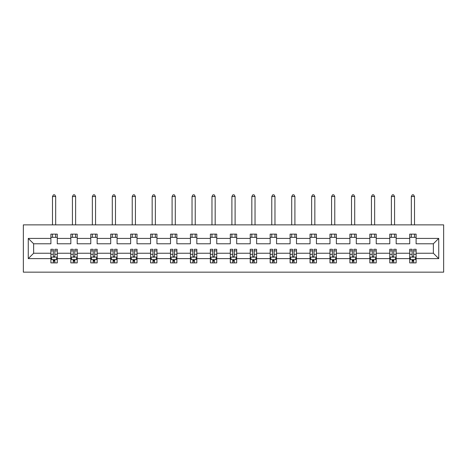 <?xml version="1.0" encoding="UTF-8"?>
<svg xmlns="http://www.w3.org/2000/svg" width="467" height="467" viewBox="0 0 467 467"><rect width="100%" height="100%" fill="white"/><g stroke="black" fill="none" stroke-linecap="round" stroke-linejoin="round"><path stroke-width="0.7" d="M23.35 272.156L443.65 272.156L443.65 224.872L23.35 224.872L23.35 272.156M416.109 258.613L416.109 253.242L433.364 253.242L438.729 258.613L416.109 258.613L416.109 262.892L413.686 262.892L413.686 259.634M409.722 258.613L396.174 258.613L396.174 253.242L409.722 253.242L409.722 262.892L416.109 262.892L416.109 259.477L414.912 259.477M396.174 258.613L396.174 262.892L393.751 262.892L393.751 259.634M389.787 258.613L376.239 258.613L376.239 253.242L389.787 253.242L389.787 262.892L396.174 262.892L396.174 259.477L394.977 259.477M376.239 258.613L376.239 262.892L373.81 262.892L373.81 259.634M369.852 258.613L356.303 258.613L356.303 253.242L369.852 253.242L369.852 262.892L376.239 262.892L376.239 259.477L375.042 259.477M356.303 258.613L356.303 262.892L353.875 262.892L353.875 259.634M349.917 258.613L336.368 258.613L336.368 253.242L349.917 253.242L349.917 262.892L356.303 262.892L356.303 259.477L355.107 259.477M336.368 258.613L336.368 262.892L333.94 262.892L333.94 259.634M329.982 258.613L316.433 258.613L316.433 253.242L329.982 253.242L329.982 262.892L336.368 262.892L336.368 259.477L335.172 259.477M316.433 258.613L316.433 262.892L314.005 262.892L314.005 259.634M310.047 258.613L296.498 258.613L296.498 253.242L310.047 253.242L310.047 262.892L316.433 262.892L316.433 259.477L315.237 259.477M296.498 258.613L296.498 262.892L294.07 262.892L294.07 259.634M290.112 258.613L276.563 258.613L276.563 253.242L290.112 253.242L290.112 262.892L296.498 262.892L296.498 259.477L295.302 259.477M276.563 258.613L276.563 262.892L274.135 262.892L274.135 259.634M270.177 258.613L256.628 258.613L256.628 253.242L270.177 253.242L270.177 262.892L276.563 262.892L276.563 259.477L275.367 259.477M256.628 258.613L256.628 262.892L254.2 262.892L254.2 259.634M250.242 258.613L236.693 258.613L236.693 253.242L250.242 253.242L250.242 262.892L256.628 262.892L256.628 259.477L255.431 259.477M236.693 258.613L236.693 262.892L234.265 262.892L234.265 259.634M230.307 258.613L216.758 258.613L216.758 253.242L230.307 253.242L230.307 262.892L236.693 262.892L236.693 259.477L235.496 259.477M216.758 258.613L216.758 262.892L214.33 262.892L214.33 259.634M210.372 258.613L196.823 258.613L196.823 253.242L210.372 253.242L210.372 262.892L216.758 262.892L216.758 259.477L215.556 259.477M196.823 258.613L196.823 262.892L194.395 262.892L194.395 259.634M190.437 258.613L176.888 258.613L176.888 253.242L190.437 253.242L190.437 262.892L196.823 262.892L196.823 259.477L195.62 259.477M176.888 258.613L176.888 262.892L174.46 262.892L174.46 259.634M170.502 258.613L156.953 258.613L156.953 253.242L170.502 253.242L170.502 262.892L176.888 262.892L176.888 259.477L175.685 259.477M156.953 258.613L156.953 262.892L154.524 262.892L154.524 259.634M150.567 258.613L137.018 258.613L137.018 253.242L150.567 253.242L150.567 262.892L156.953 262.892L156.953 259.477L155.75 259.477M137.018 258.613L137.018 262.892L134.589 262.892L134.589 259.634M130.632 258.613L117.083 258.613L117.083 253.242L130.632 253.242L130.632 262.892L137.018 262.892L137.018 259.477L135.815 259.477M117.083 258.613L117.083 262.892L114.654 262.892L114.654 259.634M110.697 258.613L97.148 258.613L97.148 253.242L110.697 253.242L110.697 262.892L117.083 262.892L117.083 259.477L115.88 259.477M97.148 258.613L97.148 262.892L94.719 262.892L94.719 259.634M90.761 258.613L77.213 258.613L77.213 253.242L90.761 253.242L90.761 262.892L97.148 262.892L97.148 259.477L95.945 259.477M77.213 258.613L77.213 262.892L74.784 262.892L74.784 259.634M70.826 258.613L57.278 258.613L57.278 253.242L70.826 253.242L70.826 262.892L77.213 262.892L77.213 259.477L76.01 259.477M57.278 258.613L57.278 262.892L54.849 262.892L54.849 259.634M50.891 258.613L28.271 258.613L28.271 238.421L50.891 238.421L50.891 243.786L33.636 243.786L33.636 253.242L50.891 253.242L50.891 262.892L57.278 262.892L57.278 259.477L56.075 259.477M57.278 238.421L70.826 238.421L70.826 243.786L57.278 243.786L57.278 234.136L50.891 234.136L50.891 238.421M77.213 238.421L90.761 238.421L90.761 243.786L77.213 243.786L77.213 234.136L70.826 234.136L70.826 238.421M97.148 238.421L110.697 238.421L110.697 243.786L97.148 243.786L97.148 234.136L90.761 234.136L90.761 238.421M117.083 238.421L130.632 238.421L130.632 243.786L117.083 243.786L117.083 234.136L110.697 234.136L110.697 238.421M137.018 238.421L150.567 238.421L150.567 243.786L137.018 243.786L137.018 234.136L130.632 234.136L130.632 238.421M156.953 238.421L170.502 238.421L170.502 243.786L156.953 243.786L156.953 234.136L150.567 234.136L150.567 238.421M176.888 238.421L190.437 238.421L190.437 243.786L176.888 243.786L176.888 234.136L170.502 234.136L170.502 238.421M196.823 238.421L210.372 238.421L210.372 243.786L196.823 243.786L196.823 234.136L190.437 234.136L190.437 238.421M216.758 238.421L230.307 238.421L230.307 243.786L216.758 243.786L216.758 234.136L210.372 234.136L210.372 238.421M236.693 238.421L250.242 238.421L250.242 243.786L236.693 243.786L236.693 234.136L230.307 234.136L230.307 238.421M256.628 238.421L270.177 238.421L270.177 243.786L256.628 243.786L256.628 234.136L250.242 234.136L250.242 238.421M276.563 238.421L290.112 238.421L290.112 243.786L276.563 243.786L276.563 234.136L270.177 234.136L270.177 238.421M296.498 238.421L310.047 238.421L310.047 243.786L296.498 243.786L296.498 234.136L290.112 234.136L290.112 238.421M316.433 238.421L329.982 238.421L329.982 243.786L316.433 243.786L316.433 234.136L310.047 234.136L310.047 238.421M336.368 238.421L349.917 238.421L349.917 243.786L336.368 243.786L336.368 234.136L329.982 234.136L329.982 238.421M356.303 238.421L369.852 238.421L369.852 243.786L356.303 243.786L356.303 234.136L349.917 234.136L349.917 238.421M376.239 238.421L389.787 238.421L389.787 243.786L376.239 243.786L376.239 234.136L369.852 234.136L369.852 238.421M396.174 238.421L409.722 238.421L409.722 243.786L396.174 243.786L396.174 234.136L389.787 234.136L389.787 238.421M433.364 253.242L433.364 243.786L416.109 243.786L416.109 234.136L409.722 234.136L409.722 238.421M416.109 238.421L438.729 238.421L438.729 258.613M28.271 238.421L33.636 243.786M409.722 237.335L416.109 237.335M389.787 237.335L396.174 237.335M369.852 237.335L376.239 237.335M349.917 237.335L356.303 237.335M329.982 237.335L336.368 237.335M310.047 237.335L316.433 237.335M290.112 237.335L296.498 237.335M270.177 237.335L276.563 237.335M250.242 237.335L256.628 237.335M230.307 237.335L236.693 237.335M210.372 237.335L216.758 237.335M190.437 237.335L196.823 237.335M170.502 237.335L176.888 237.335M150.567 237.335L156.953 237.335M130.632 237.335L137.018 237.335M110.697 237.335L117.083 237.335M90.761 237.335L97.148 237.335M70.826 237.335L77.213 237.335M50.891 237.335L57.278 237.335M53.314 259.699L54.849 259.699M73.249 259.699L74.784 259.699M93.19 259.699L94.719 259.699M113.125 259.699L114.654 259.699M133.06 259.699L134.589 259.699M152.995 259.699L154.524 259.699M172.93 259.699L174.46 259.699M192.865 259.699L194.395 259.699M212.8 259.699L214.33 259.699M232.735 259.699L234.265 259.699M252.67 259.699L254.2 259.699M272.605 259.699L274.135 259.699M292.54 259.699L294.07 259.699M312.476 259.699L314.005 259.699M332.411 259.699L333.94 259.699M352.346 259.699L353.875 259.699M372.281 259.699L373.81 259.699M392.216 259.699L393.751 259.699M412.151 259.699L413.686 259.699M33.636 253.242L28.271 258.613M438.729 238.421L433.364 243.786M53.314 261.228L54.849 261.228M57.278 250.884L57.278 249.285L54.849 249.285L54.849 250.884L57.278 250.884L57.278 253.242M50.891 253.242L50.891 249.285L53.314 249.285L53.314 256.12C53.828 257.101 54.335 257.101 54.849 256.12L54.849 250.884M52.088 259.477L50.891 259.477L50.891 262.892L53.314 262.892L53.314 259.634M50.891 257.078L52.164 259.634L55.999 259.634L57.278 257.078M55.678 237.335L55.678 234.136M55.678 224.872L55.678 196.508L52.485 196.508L52.485 224.872M52.485 237.335L52.485 234.136M52.485 196.508L53.442 194.844L54.721 194.844L55.678 196.508M73.249 261.228L74.784 261.228M77.213 250.884L77.213 249.285L74.784 249.285L74.784 250.884L77.213 250.884L77.213 253.242M70.826 253.242L70.826 249.285L73.249 249.285L73.249 256.12C73.763 257.101 74.276 257.101 74.784 256.12L74.784 250.884M72.023 259.477L70.826 259.477L70.826 262.892L73.249 262.892L73.249 259.634M70.826 257.078L72.099 259.634L75.934 259.634L77.213 257.078M75.613 237.335L75.613 234.136M75.613 224.872L75.613 196.508L72.42 196.508L72.42 224.872M72.42 237.335L72.42 234.136M72.42 196.508L73.377 194.844L74.656 194.844L75.613 196.508M93.19 261.228L94.719 261.228M97.148 250.884L97.148 249.285L94.719 249.285L94.719 250.884L97.148 250.884L97.148 253.242M90.761 253.242L90.761 249.285L93.19 249.285L93.19 256.12C93.698 257.101 94.211 257.101 94.719 256.12L94.719 250.884M91.958 259.477L90.761 259.477L90.761 262.892L93.19 262.892L93.19 259.634M90.761 257.078L92.034 259.634L95.869 259.634L97.148 257.078M95.554 237.335L95.554 234.136M95.554 224.872L95.554 196.508L92.355 196.508L92.355 224.872M92.355 237.335L92.355 234.136M92.355 196.508L93.312 194.844L94.591 194.844L95.554 196.508M113.125 261.228L114.654 261.228M117.083 250.884L117.083 249.285L114.654 249.285L114.654 250.884L117.083 250.884L117.083 253.242M110.697 253.242L110.697 249.285L113.125 249.285L113.125 256.12C113.633 257.101 114.146 257.101 114.654 256.12L114.654 250.884M111.893 259.477L110.697 259.477L110.697 262.892L113.125 262.892L113.125 259.634M110.697 257.078L111.975 259.634L115.804 259.634L117.083 257.078M115.489 237.335L115.489 234.136M115.489 224.872L115.489 196.508L112.29 196.508L112.29 224.872M112.29 237.335L112.29 234.136M112.29 196.508L113.248 194.844L114.526 194.844L115.489 196.508M133.06 261.228L134.589 261.228M137.018 250.884L137.018 249.285L134.589 249.285L134.589 250.884L137.018 250.884L137.018 253.242M130.632 253.242L130.632 249.285L133.06 249.285L133.06 256.12C133.568 257.101 134.082 257.101 134.589 256.12L134.589 250.884M131.828 259.477L130.632 259.477L130.632 262.892L133.06 262.892L133.06 259.634M130.632 257.078L131.91 259.634L135.739 259.634L137.018 257.078M135.424 237.335L135.424 234.136M135.424 224.872L135.424 196.508L132.225 196.508L132.225 224.872M132.225 237.335L132.225 234.136M132.225 196.508L133.183 194.844L134.461 194.844L135.424 196.508M152.995 261.228L154.524 261.228M156.953 250.884L156.953 249.285L154.524 249.285L154.524 250.884L156.953 250.884L156.953 253.242M150.567 253.242L150.567 249.285L152.995 249.285L152.995 256.12C153.503 257.101 154.017 257.101 154.524 256.12L154.524 250.884M151.763 259.477L150.567 259.477L150.567 262.892L152.995 262.892L152.995 259.634M150.567 257.078L151.845 259.634L155.674 259.634L156.953 257.078M155.359 237.335L155.359 234.136M155.359 224.872L155.359 196.508L152.16 196.508L152.16 224.872M152.16 237.335L152.16 234.136M152.16 196.508L153.118 194.844L154.396 194.844L155.359 196.508M172.93 261.228L174.46 261.228M176.888 250.884L176.888 249.285L174.46 249.285L174.46 250.884L176.888 250.884L176.888 253.242M170.502 253.242L170.502 249.285L172.93 249.285L172.93 256.12C173.438 257.101 173.952 257.101 174.46 256.12L174.46 250.884M171.698 259.477L170.502 259.477L170.502 262.892L172.93 262.892L172.93 259.634M170.502 257.078L171.78 259.634L175.61 259.634L176.888 257.078M175.294 237.335L175.294 234.136M175.294 224.872L175.294 196.508L172.095 196.508L172.095 224.872M172.095 237.335L172.095 234.136M172.095 196.508L173.053 194.844L174.331 194.844L175.294 196.508M192.865 261.228L194.395 261.228M196.823 250.884L196.823 249.285L194.395 249.285L194.395 250.884L196.823 250.884L196.823 253.242M190.437 253.242L190.437 249.285L192.865 249.285L192.865 256.12C193.373 257.101 193.887 257.101 194.395 256.12L194.395 250.884M191.633 259.477L190.437 259.477L190.437 262.892L192.865 262.892L192.865 259.634M190.437 257.078L191.715 259.634L195.545 259.634L196.823 257.078M195.229 237.335L195.229 234.136M195.229 224.872L195.229 196.508L192.03 196.508L192.03 224.872M192.03 237.335L192.03 234.136M192.03 196.508L192.994 194.844L194.266 194.844L195.229 196.508M212.8 261.228L214.33 261.228M216.758 250.884L216.758 249.285L214.33 249.285L214.33 250.884L216.758 250.884L216.758 253.242M210.372 253.242L210.372 249.285L212.8 249.285L212.8 256.12C213.308 257.101 213.822 257.101 214.33 256.12L214.33 250.884M211.569 259.477L210.372 259.477L210.372 262.892L212.8 262.892L212.8 259.634M210.372 257.078L211.65 259.634L215.48 259.634L216.758 257.078M215.164 237.335L215.164 234.136M215.164 224.872L215.164 196.508L211.965 196.508L211.965 224.872M211.965 237.335L211.965 234.136M211.965 196.508L212.929 194.844L214.201 194.844L215.164 196.508M232.735 261.228L234.265 261.228M236.693 250.884L236.693 249.285L234.265 249.285L234.265 250.884L236.693 250.884L236.693 253.242M230.307 253.242L230.307 249.285L232.735 249.285L232.735 256.12C233.243 257.101 233.757 257.101 234.265 256.12L234.265 250.884M231.504 259.477L230.307 259.477L230.307 262.892L232.735 262.892L232.735 259.634M230.307 257.078L231.585 259.634L235.415 259.634L236.693 257.078M235.099 237.335L235.099 234.136M235.099 224.872L235.099 196.508L231.901 196.508L231.901 224.872M231.901 237.335L231.901 234.136M231.901 196.508L232.864 194.844L234.136 194.844L235.099 196.508M252.67 261.228L254.2 261.228M256.628 250.884L256.628 249.285L254.2 249.285L254.2 250.884L256.628 250.884L256.628 253.242M250.242 253.242L250.242 249.285L252.67 249.285L252.67 256.12C253.178 257.101 253.692 257.101 254.2 256.12L254.2 250.884M251.444 259.477L250.242 259.477L250.242 262.892L252.67 262.892L252.67 259.634M250.242 257.078L251.52 259.634L255.35 259.634L256.628 257.078M255.035 237.335L255.035 234.136M255.035 224.872L255.035 196.508L251.836 196.508L251.836 224.872M251.836 237.335L251.836 234.136M251.836 196.508L252.799 194.844L254.071 194.844L255.035 196.508M272.605 261.228L274.135 261.228M276.563 250.884L276.563 249.285L274.135 249.285L274.135 250.884L276.563 250.884L276.563 253.242M270.177 253.242L270.177 249.285L272.605 249.285L272.605 256.12C273.113 257.101 273.627 257.101 274.135 256.12L274.135 250.884M271.38 259.477L270.177 259.477L270.177 262.892L272.605 262.892L272.605 259.634M270.177 257.078L271.455 259.634L275.285 259.634L276.563 257.078M274.97 237.335L274.97 234.136M274.97 224.872L274.97 196.508L271.771 196.508L271.771 224.872M271.771 237.335L271.771 234.136M271.771 196.508L272.734 194.844L274.006 194.844L274.97 196.508M292.54 261.228L294.07 261.228M296.498 250.884L296.498 249.285L294.07 249.285L294.07 250.884L296.498 250.884L296.498 253.242M290.112 253.242L290.112 249.285L292.54 249.285L292.54 256.12C293.048 257.101 293.562 257.101 294.07 256.12L294.07 250.884M291.315 259.477L290.112 259.477L290.112 262.892L292.54 262.892L292.54 259.634M290.112 257.078L291.39 259.634L295.22 259.634L296.498 257.078M294.905 237.335L294.905 234.136M294.905 224.872L294.905 196.508L291.706 196.508L291.706 224.872M291.706 237.335L291.706 234.136M291.706 196.508L292.669 194.844L293.947 194.844L294.905 196.508M312.476 261.228L314.005 261.228M316.433 250.884L316.433 249.285L314.005 249.285L314.005 250.884L316.433 250.884L316.433 253.242M310.047 253.242L310.047 249.285L312.476 249.285L312.476 256.12C312.983 257.101 313.497 257.101 314.005 256.12L314.005 250.884M311.25 259.477L310.047 259.477L310.047 262.892L312.476 262.892L312.476 259.634M310.047 257.078L311.326 259.634L315.155 259.634L316.433 257.078M314.84 237.335L314.84 234.136M314.84 224.872L314.84 196.508L311.641 196.508L311.641 224.872M311.641 237.335L311.641 234.136M311.641 196.508L312.604 194.844L313.882 194.844L314.84 196.508M332.411 261.228L333.94 261.228M336.368 250.884L336.368 249.285L333.94 249.285L333.94 250.884L336.368 250.884L336.368 253.242M329.982 253.242L329.982 249.285L332.411 249.285L332.411 256.12C332.918 257.101 333.432 257.101 333.94 256.12L333.94 250.884M331.185 259.477L329.982 259.477L329.982 262.892L332.411 262.892L332.411 259.634M329.982 257.078L331.261 259.634L335.09 259.634L336.368 257.078M334.775 237.335L334.775 234.136M334.775 224.872L334.775 196.508L331.576 196.508L331.576 224.872M331.576 237.335L331.576 234.136M331.576 196.508L332.539 194.844L333.817 194.844L334.775 196.508M352.346 261.228L353.875 261.228M356.303 250.884L356.303 249.285L353.875 249.285L353.875 250.884L356.303 250.884L356.303 253.242M349.917 253.242L349.917 249.285L352.346 249.285L352.346 256.12C352.854 257.101 353.367 257.101 353.875 256.12L353.875 250.884M351.12 259.477L349.917 259.477L349.917 262.892L352.346 262.892L352.346 259.634M349.917 257.078L351.196 259.634L355.025 259.634L356.303 257.078M354.71 237.335L354.71 234.136M354.71 224.872L354.71 196.508L351.511 196.508L351.511 224.872M351.511 237.335L351.511 234.136M351.511 196.508L352.474 194.844L353.752 194.844L354.71 196.508M372.281 261.228L373.81 261.228M376.239 250.884L376.239 249.285L373.81 249.285L373.81 250.884L376.239 250.884L376.239 253.242M369.852 253.242L369.852 249.285L372.281 249.285L372.281 256.12C372.789 257.101 373.302 257.101 373.81 256.12L373.81 250.884M371.055 259.477L369.852 259.477L369.852 262.892L372.281 262.892L372.281 259.634M369.852 257.078L371.131 259.634L374.966 259.634L376.239 257.078M374.645 237.335L374.645 234.136M374.645 224.872L374.645 196.508L371.446 196.508L371.446 224.872M371.446 237.335L371.446 234.136M371.446 196.508L372.409 194.844L373.688 194.844L374.645 196.508M392.216 261.228L393.751 261.228M396.174 250.884L396.174 249.285L393.751 249.285L393.751 250.884L396.174 250.884L396.174 253.242M389.787 253.242L389.787 249.285L392.216 249.285L392.216 256.12C392.724 257.101 393.237 257.101 393.751 256.12L393.751 250.884M390.99 259.477L389.787 259.477L389.787 262.892L392.216 262.892L392.216 259.634M389.787 257.078L391.066 259.634L394.901 259.634L396.174 257.078M394.58 237.335L394.58 234.136M394.58 224.872L394.58 196.508L391.387 196.508L391.387 224.872M391.387 237.335L391.387 234.136M391.387 196.508L392.344 194.844L393.623 194.844L394.58 196.508M412.151 261.228L413.686 261.228M416.109 250.884L416.109 249.285L413.686 249.285L413.686 250.884L416.109 250.884L416.109 253.242M409.722 253.242L409.722 249.285L412.151 249.285L412.151 256.12C412.659 257.101 413.172 257.101 413.686 256.12L413.686 250.884M410.925 259.477L409.722 259.477L409.722 262.892L412.151 262.892L412.151 259.634M409.722 257.078L411.001 259.634L414.836 259.634L416.109 257.078M414.515 237.335L414.515 234.136M414.515 224.872L414.515 196.508L411.322 196.508L411.322 224.872M411.322 237.335L411.322 234.136M411.322 196.508L412.279 194.844L413.558 194.844L414.515 196.508M50.921 257.142L57.248 257.142M50.891 250.884L53.314 250.884M54.849 254.311L57.278 254.311M50.891 254.311L53.314 254.311M53.314 260.417L54.849 260.417M70.856 257.142L77.183 257.142M70.826 250.884L73.249 250.884M74.784 254.311L77.213 254.311M70.826 254.311L73.249 254.311M73.249 260.417L74.784 260.417M90.791 257.142L97.118 257.142M90.761 250.884L93.19 250.884M94.719 254.311L97.148 254.311M90.761 254.311L93.19 254.311M93.19 260.417L94.719 260.417M110.726 257.142L117.054 257.142M110.697 250.884L113.125 250.884M114.654 254.311L117.083 254.311M110.697 254.311L113.125 254.311M113.125 260.417L114.654 260.417M130.661 257.142L136.989 257.142M130.632 250.884L133.06 250.884M134.589 254.311L137.018 254.311M130.632 254.311L133.06 254.311M133.06 260.417L134.589 260.417M150.596 257.142L156.924 257.142M150.567 250.884L152.995 250.884M154.524 254.311L156.953 254.311M150.567 254.311L152.995 254.311M152.995 260.417L154.524 260.417M170.531 257.142L176.859 257.142M170.502 250.884L172.93 250.884M174.46 254.311L176.888 254.311M170.502 254.311L172.93 254.311M172.93 260.417L174.46 260.417M190.466 257.142L196.794 257.142M190.437 250.884L192.865 250.884M194.395 254.311L196.823 254.311M190.437 254.311L192.865 254.311M192.865 260.417L194.395 260.417M210.401 257.142L216.729 257.142M210.372 250.884L212.8 250.884M214.33 254.311L216.758 254.311M210.372 254.311L212.8 254.311M212.8 260.417L214.33 260.417M230.336 257.142L236.664 257.142M230.307 250.884L232.735 250.884M234.265 254.311L236.693 254.311M230.307 254.311L232.735 254.311M232.735 260.417L234.265 260.417M250.271 257.142L256.599 257.142M250.242 250.884L252.67 250.884M254.2 254.311L256.628 254.311M250.242 254.311L252.67 254.311M252.67 260.417L254.2 260.417M270.206 257.142L276.534 257.142M270.177 250.884L272.605 250.884M274.135 254.311L276.563 254.311M270.177 254.311L272.605 254.311M272.605 260.417L274.135 260.417M290.141 257.142L296.469 257.142M290.112 250.884L292.54 250.884M294.07 254.311L296.498 254.311M290.112 254.311L292.54 254.311M292.54 260.417L294.07 260.417M310.076 257.142L316.404 257.142M310.047 250.884L312.476 250.884M314.005 254.311L316.433 254.311M310.047 254.311L312.476 254.311M312.476 260.417L314.005 260.417M330.011 257.142L336.339 257.142M329.982 250.884L332.411 250.884M333.94 254.311L336.368 254.311M329.982 254.311L332.411 254.311M332.411 260.417L333.94 260.417M349.946 257.142L356.274 257.142M349.917 250.884L352.346 250.884M353.875 254.311L356.303 254.311M349.917 254.311L352.346 254.311M352.346 260.417L353.875 260.417M369.882 257.142L376.209 257.142M369.852 250.884L372.281 250.884M373.81 254.311L376.239 254.311M369.852 254.311L372.281 254.311M372.281 260.417L373.81 260.417M389.817 257.142L396.144 257.142M389.787 250.884L392.216 250.884M393.751 254.311L396.174 254.311M389.787 254.311L392.216 254.311M392.216 260.417L393.751 260.417M409.752 257.142L416.079 257.142M409.722 250.884L412.151 250.884M413.686 254.311L416.109 254.311M409.722 254.311L412.151 254.311M412.151 260.417L413.686 260.417"/></g></svg>
